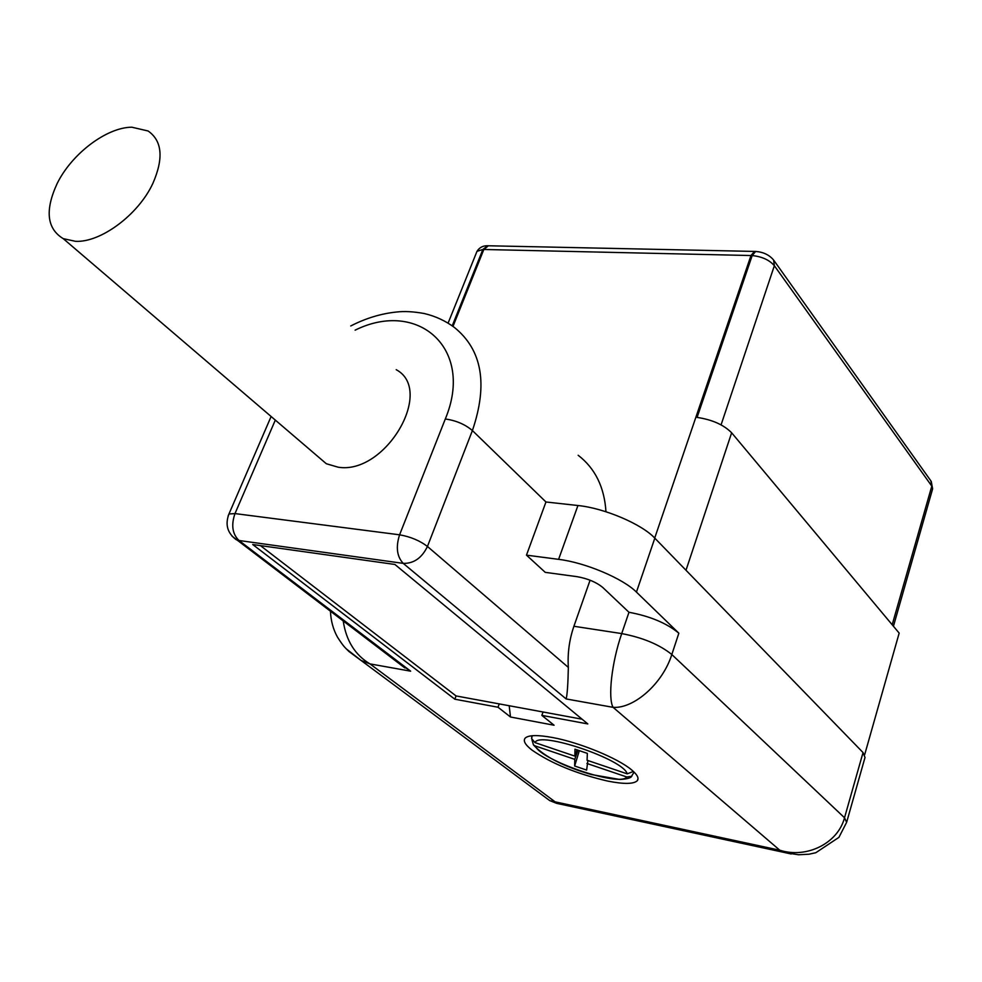 <?xml version="1.0" encoding="UTF-8"?>
<svg xmlns="http://www.w3.org/2000/svg" width="982" height="982" viewBox="0 0 982 982"><rect width="100%" height="100%" fill="white"/><g stroke="black" fill="none" stroke-linecap="round" stroke-linejoin="round"><path stroke-width="1.47" d="M864.676 754.679L899.168 633.108L731.639 432.78L686.001 570.26M395.906 661.119L410.66 671.172L369.969 663.893L555.1 801.84L779.806 850.228L613.087 707.335C607.821 698.202 611.59 662.752 621.716 633.586L628.971 612.277C650.133 616.217 666.753 623.189 678.844 633.206L636.434 592.097C623.005 578.508 585.051 562.49 558.598 559.347L526.475 555.149L545.955 501.986L577.944 505.521C604.274 508.124 641.749 524.069 654.822 538.161L863.043 752.556L865.007 757.478L846.803 821.738M488.361 245.77L483.844 249.477L752.187 255.565L697.085 417.411C712.183 419.658 723.697 424.776 731.639 432.78M350.758 325.963C365.697 318.278 380.93 313.639 396.421 312.031C404.412 311.085 413.704 311.589 424.31 313.54C435.37 316.143 445.398 320.77 454.384 327.436C482.137 349.838 488.152 384.208 472.403 430.558L427.44 546.458L568.345 667.404C568.001 684.172 567.265 694.679 566.148 698.951L613.087 707.335C633.648 708.869 662.58 683.963 671.823 654.528L844.52 817.761C837.965 843.207 806.799 858.857 779.806 850.228L785.035 852.634L791.197 853.984M343.234 621.078C346.204 640.767 355.116 655.031 369.969 663.893L361.045 660.432L549.675 800.576L555.1 801.84L556.561 803.325L558.77 803.804M605.968 511.745C604.396 487.146 595.117 468.316 578.153 455.267M568.345 667.404C567.449 653.411 569.302 639.699 573.905 626.27L590.084 580.202M628.971 612.277L602.752 587.457C596.283 582.166 587.739 578.57 577.121 576.68L545.255 572.359L526.475 555.149M549.675 800.576L541.941 794.819M552.891 737.58C579.576 742.502 617.948 758.276 631.586 769.876C637.257 774.602 639.184 778.198 637.33 780.653C633.832 784.139 623.951 784.287 607.711 781.083C576.716 773.865 551.454 763.53 531.937 750.064C525.112 744.737 522.89 740.723 525.26 738.034C528.709 734.966 537.915 734.806 552.891 737.58M509.192 705.739L510.493 717.007L554.081 725.232L541.843 715.387L587.813 723.93L394.874 564.454L252.705 544.519L454.838 699.209L498.021 707.236L499.224 703.898L456.053 695.931L454.838 699.209M510.493 717.007L498.021 707.236M361.045 660.432L346.253 648.857M541.843 715.387L543.034 711.987L499.224 703.898M456.053 695.931L260.39 545.599M582.093 719.205L543.034 711.987M316.535 455.378L326.306 463.725L338.139 467.199C385.435 475.043 434.952 390.308 396.2 369.686M131.821 127.206L148.086 130.987C162.226 140.843 163.81 158.335 152.836 183.474C138.413 214.69 100.765 242.701 75.516 241.327L63.253 238.651C46.841 228.696 44.804 210.344 57.128 183.585C71.698 153.781 106.584 127.329 131.821 127.206M577.944 750.088L574.777 759.356L535.227 745.939C540.849 760.461 620.01 787.404 626.798 776.983L631.5 776.32L634.09 772.11M535.227 745.939L533.484 744.945L531.949 739.79M531.913 735.764L531.606 738.562L535.043 742.625L574.838 756.115L574.973 749.192L587.359 753.378L587.064 760.252L627.191 773.841C623.987 759.454 538.688 730.669 535.043 742.625M587.911 760.534L586.635 770.084L574.654 766.009L574.777 759.356M626.798 776.983L586.917 763.468M576.999 749.794L574.838 756.115M633.415 771.471L627.191 773.841M579.368 750.543L574.654 766.009M721.07 424.862L774.356 265.717C769.409 259.985 762.02 256.597 752.187 255.565L755.624 251.466C763.235 251.993 769.213 254.841 773.595 260.009L774.356 265.717L931.795 486.127L932.495 489.294L893.436 626.234M773.976 260.549L930.862 480.861L931.795 486.127L892.196 624.761M755.084 251.441L756.115 251.478M785.035 852.634L798.575 854.757L809.07 854.205L815.833 852.707L838.91 837.376L846.631 822.315L844.52 817.761L863.043 752.556M476.172 253.344L476.982 251.343L482.874 249.465L487.723 245.758L754.507 251.429L750.984 255.516L654.712 538.038M678.844 633.206L671.823 654.528C659.622 644.646 642.928 637.662 621.716 633.586L573.905 626.27M636.434 592.097L654.822 538.161M448.123 323.066L476.982 251.343C479.277 247.722 482.53 245.868 486.728 245.77L487.465 245.758M452.236 325.815L482.874 249.465L483.844 249.477L452.997 326.38M355.116 330.161C417.89 299.056 474.809 348.475 445.3 418.995C456.029 420.48 465.063 424.334 472.403 430.558L545.955 501.986M558.598 559.347L577.944 505.521M566.148 698.951L403.221 563.373L238.982 540.493L410.66 671.172M445.3 418.995L399.588 534.809C410.439 536.712 419.719 540.591 427.44 546.458C421.879 557.972 413.815 563.607 403.221 563.373C396.9 556.561 395.685 547.035 399.588 534.809L234.993 513.586L275.316 420.1M228.057 516.164L228.953 513.991C224.952 524.535 227.394 533.116 236.281 539.756L238.982 540.493C232.353 533.999 231.028 525.026 234.993 513.586L228.953 513.991L271.118 416.503M404.928 667.981L232.034 536.184M531.692 736.61L532.391 735.714M931.243 481.389L932.63 488.827M556.561 803.325L784.888 852.585M549.797 800.625L556.524 803.301M638.03 778.542L637.33 780.653M330.455 611.356C330.86 620.784 333.193 629.364 337.452 637.097C344.301 647.703 344.903 647.273 348.831 651.397L360.971 660.395M63.253 238.651L326.306 463.725M531.606 738.562L532.195 735.727M533.484 744.945C544.163 756.557 563.459 766.426 591.348 774.54L619.752 779.475C627.093 779.094 631.131 777.94 631.88 776.013"/></g></svg>
